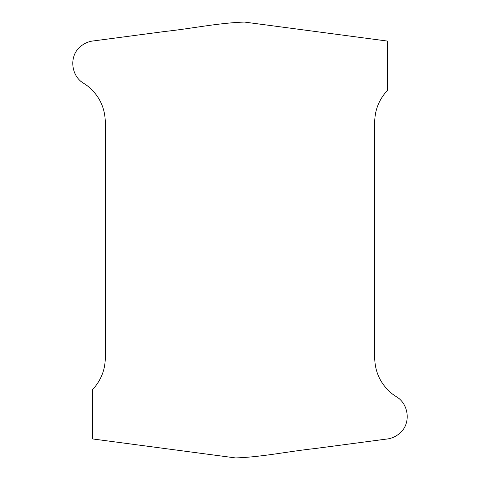 <?xml version="1.0" encoding="UTF-8"?>
<svg xmlns="http://www.w3.org/2000/svg" width="480" height="480" viewBox="0 0 480 480"><rect width="100%" height="100%" fill="white"/><g stroke="black" fill="none" stroke-linecap="round" stroke-linejoin="round"><path stroke-width="0.36" stroke-dasharray="2.4 1.8" d=""/><path stroke-width="0.72" d="M387.504 90.312C378.636 99.852 374.376 111.144 374.712 124.188L374.7 355.08C374.292 372.258 381.036 385.866 394.926 395.892C408.654 402.528 411.648 423.066 399.99 433.056C395.922 436.686 391.158 438.732 385.698 439.182L315.252 448.512C288.708 451.314 262.248 457.02 235.644 457.938L92.496 438.924L92.496 389.688C101.364 380.148 105.624 368.856 105.288 355.812L105.3 124.92C105.708 107.742 98.964 94.134 85.074 84.108C71.346 77.472 68.352 56.934 80.01 46.944C84.078 43.314 88.842 41.268 94.302 40.818L164.748 31.488C191.292 28.686 217.752 22.98 244.356 22.062L387.504 41.076L387.504 90.312"/></g></svg>
